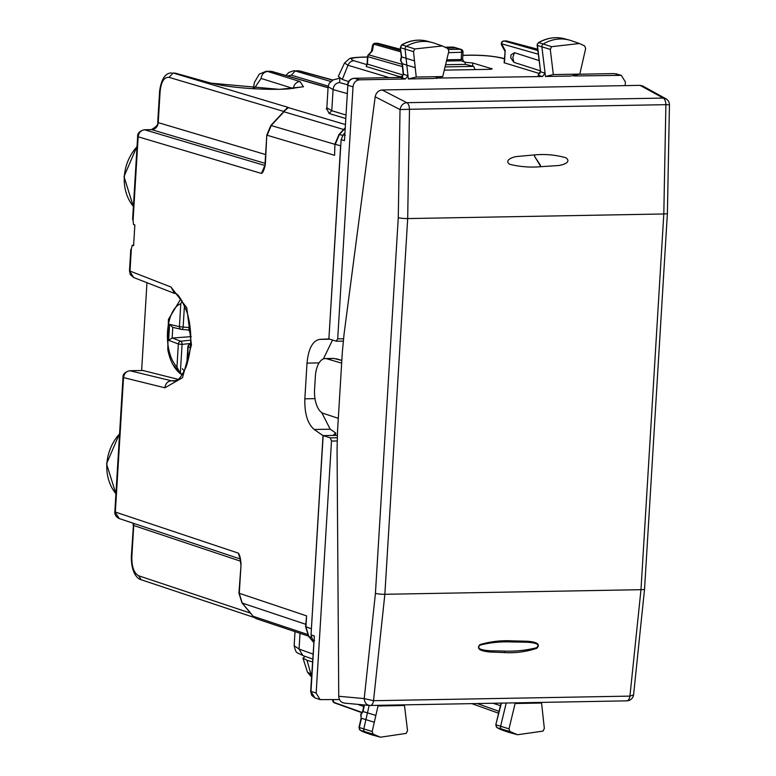 <?xml version="1.0" encoding="UTF-8"?>
<svg xmlns="http://www.w3.org/2000/svg" width="776" height="776" viewBox="0 0 776 776"><rect width="100%" height="100%" fill="white"/><g stroke="black" fill="none" stroke-linecap="round" stroke-linejoin="round"><path stroke-width="1.16" d="M311.283 630.801L323.01 435.608L332.914 435.433L335.717 433.027L335.571 435.385M174.037 381.065L171.321 380.764L175.803 380.686M475.077 69.588L473.719 66.397L465.532 64.398M473.719 66.397L445.055 66.911M293.668 70.752L300.225 71.082L332.894 80.025M293.25 88.503L261.105 78.444C261.706 74.244 263.908 71.916 267.701 71.46L266.129 71.246M175.909 73.303L174.454 73.128A6.984 5.898 -74.7 0 1 175.909 73.303L211.14 83.177L279.496 89.366L303.445 86.776L300.05 81.577A6.984 6.14 107.4 0 0 293.454 88.483M344.864 128.185L338.996 134.51A2.794 0.689 42.9 0 1 339.413 134.481L335.261 144.317L340.625 145.81L340.887 143.735M340.625 145.81L328.888 338.937L319.693 339.384C312.631 340.79 308.402 348.696 307.015 363.11L304.842 398.815C304.464 413.54 307.587 423.774 314.212 429.487L323.01 435.608M344.563 133.278L343.215 134.723L341.139 139.641L328.888 338.937M339.878 78.405L339.578 82.547C335.824 83.013 333.651 85.35 333.069 89.56L328.122 86.757L326.841 107.806L331.779 110.716L345.679 114.916M312.602 659.047L302.853 655.555C296.393 651.879 296.286 654.449 294.143 645.69L299.051 649.066L312.903 654.032M182.185 374.711L172.922 364.623M182.389 368.726A38.422 18.779 -91 0 0 184.31 370.986M311.263 628.735L305.589 626.649L306.598 615.872L238.94 593.184L241.966 602.903A2.794 1.242 -39.9 0 0 242.248 603.088L239.28 593.388L241.045 564.385L238.94 593.184M334.922 144.103L334.592 155.297L334.922 144.103L338.996 134.51M321.73 412.58L330.217 429.206L335.717 433.027M332.535 340.043L323.398 358.91M131.842 556.731L133.744 525.517A6.984 6.033 108.5 0 0 133.569 523.354L131.328 556.421L131.842 556.731C131.697 566.878 134.006 573.241 138.768 575.811L141.116 579.721C139.845 579.546 131.231 576.345 131.338 556.421M264.858 165.501L144.675 129.786L151.718 129.66A6.984 6.053 106.5 0 0 158.226 122.647L160.128 91.432L159.614 91.122C161.301 79.123 165.249 73.06 171.457 72.944L171.331 72.954M240.706 564.181C240.414 559.758 239.978 557.275 239.367 556.731L238.358 553.133L240.007 558.167M308.402 636.107L256.138 618.647L252.801 615.96L241.966 602.903M254.305 617.502L252.801 615.96M307.228 634.322L253.18 616.28L251.589 614.427M241.045 564.385C240.638 558.487 239.736 554.733 238.358 553.133L115.343 512.053L123.51 377.786C124.082 373.566 126.236 371.229 129.97 370.753L171.321 380.764C167.587 381.239 165.443 383.587 164.9 387.806L182.496 377.699L191.468 344.845L186.754 307.674L171.021 287.052L174.61 293.464L133.608 277.498L129.485 270.756L130.775 249.513M284.666 110.347L288.313 107.427L287.12 107.893L288.313 107.427L172.844 72.925M343.642 129.505L283.851 111.744L287.12 107.893M137.653 136.489C137.352 133.259 139.583 131.008 144.365 129.747L144.675 129.786C140.931 130.261 138.768 132.599 138.157 136.799L137.653 136.489L132.618 219.181L133.074 220.462L138.157 136.799L261.434 173.436C262.957 172.738 264.267 169.682 265.363 164.26L261.434 173.436L264.713 167.49M285.131 110.337L288.43 107.641L345.097 124.47M281.911 113.548L283.851 111.744L282.338 113.529A2.794 0.689 -137.1 0 0 281.911 113.548L270.863 125.45L334.912 144.326M265.072 163.338L151.718 129.66C155.54 129.059 157.703 126.721 158.226 122.647L265.605 154.55M130.863 249.465L131.348 248.873L130.863 249.465M178.102 379.338L143.036 370.521M146.974 282.697L141.63 370.511M171.021 287.052L129.999 271.076L131.348 248.873L132.26 245.235L133.598 245.662L134.859 224.943L133.52 224.526L133.074 220.462M164.9 387.806L122.996 377.466C122.666 374.274 124.907 372.024 129.708 370.724L129.349 370.802M133.627 245.216L132.26 245.235M190.624 344.253L190.547 344.263A2.794 1.387 -96.9 0 0 190.304 344.253A2.794 1.387 -96.9 0 0 189.877 344.447M191.255 336.648L172.136 338.035L168.625 340.286L169.595 324.339L172.67 327.317L181.196 329.344A2.794 2.415 -76.6 0 0 181.516 329.402A2.794 1.329 -85.2 0 0 181.613 329.412A2.794 1.329 -85.2 0 0 183.136 327.055L179.411 326.677A2.794 2.415 -76.6 0 0 181.196 329.344A2.794 2.794 0 0 0 181.623 329.412L188.917 330.033L181.71 329.412M190.663 343.458L182.079 344.389A2.794 1.261 -96.2 0 0 180.789 341.236A2.794 2.396 111 0 0 178.354 344.01L176.957 366.932L180.304 373.644L182.079 344.389L178.354 344.01L168.625 340.286M169.595 324.339L179.411 326.677L180.798 303.755L182.147 300.962M501.655 58.103C493.643 56.163 483.264 55.212 470.518 55.232L470.004 55.164C482.711 55.047 493.769 56.085 503.178 58.297L503.178 58.297A6.984 5.975 105.9 0 0 501.655 58.103L504.352 58.869M307.5 672.21L310.982 674.286A6.984 6.053 108.6 0 0 311.583 675.75M312.427 661.928L306.995 660.279L302.95 658.096L305.181 656.389M348.599 81.567L342.303 79.414L338.326 76.407M366.961 64.651L353.982 60.751A6.984 6.072 106.7 0 0 347.997 65.262L344.534 62.963L338.297 76.465M366.495 65.679L366.126 66.464L399.019 76.494M403.171 75.059L367.426 64.098L366.126 66.464M369.172 705.394L367.465 712.853L375.856 715.423L378.019 705.976L377.34 705.335M374.294 722.233L365.913 719.653L363.789 728.945A2.794 2.406 107.2 0 0 364.904 731.904A41.914 36.103 107.2 0 0 370.2 734.329A41.914 36.103 107.2 0 0 372.238 734.959L380.453 737.2L373.169 734.164L372.17 731.516L375.856 715.423M403.724 704.86L404.49 705.5L378.019 705.976M380.453 737.2L406.246 733.388L407.536 730.672L404.49 705.5M514.43 702.872L515.109 703.512L508.988 728.848L509.958 731.525L517.553 734.736L509.347 732.495A41.914 36.103 -72.8 0 1 507.3 731.865A41.914 36.103 -72.8 0 1 501.694 729.256A2.794 2.406 -72.8 0 1 500.607 726.278L506.224 703.017M540.814 702.396L541.58 703.037L515.109 703.512M517.553 734.736L543.006 731.118L544.335 728.431L541.58 703.037M573.871 75.97L621.275 75.35L625.398 81.946L625.175 85.622M570.923 76.029L579.817 74.098L553.337 74.574L545.48 76.484L570.923 76.029M553.337 74.574L550.291 49.402L551.59 46.686L579.4 43.505L584.668 45.91L585.657 48.558L579.817 74.098M579.4 43.505L571.359 40.701A41.914 36.103 107.2 0 0 569.322 40.071A41.914 36.103 107.2 0 0 543.355 43.912A2.794 2.406 107.2 0 0 541.9 46.938L545.48 76.484M550.291 49.402L537.448 45.474L537.186 44.232L538.806 42.622A2.629 2.26 107.2 0 0 537.448 45.474L540.639 71.828L545.072 73.177L542.492 76.533L435.588 78.095M537.118 45.212L540.639 71.828L538.059 75.194L542.492 76.533M402.055 63.399L400.474 60.363L401.337 56.823L414.5 60.877L413.501 51.643L414.82 48.956L442.301 45.959L447.868 48.548L448.838 51.226L442.727 76.562L416.246 77.037L408.331 78.939L406.837 65.174L415.228 67.638L416.246 77.037M408.331 78.939L433.774 78.483L442.727 76.562M402.191 63.613L406.837 65.174L405.111 49.179A2.794 2.406 -72.8 0 1 406.585 46.172A41.914 36.103 -72.8 0 1 432.213 42.525A41.914 36.103 -72.8 0 1 434.259 43.165L442.301 45.959M402.055 63.496L403.21 74.069A2.794 0.64 -6.2 0 0 403.53 74.321L407.982 75.67L405.382 78.997L359.53 79.821C355.806 80.297 353.633 82.634 353.022 86.834L337.696 338.86L343.496 338.753M401.337 56.823L400.319 47.452L401.658 56.949L400.804 60.615L402.395 63.719L403.53 74.321L400.95 77.648L405.382 78.997M491.286 69.19L491.373 68.453C492.741 68.938 492.023 69.239 489.229 69.336L444.279 70.141M446.472 61.052L461.235 60.78L465.163 62.303L472.749 63.011L492.081 68.86M364.041 704.918L362.644 711.447L367.465 712.853L365.913 719.653L361.461 718.256L359.327 727.548A2.629 2.26 107.2 0 0 360.374 730.332L373.169 734.164M492.973 703.26L500.413 705.646M540.309 71.567L538.059 75.194M539.902 73.662L504.119 62.759L505.205 50.45L501.597 43.795A2.794 2.435 -74.2 0 1 504.196 40.992L504.002 40.963A2.794 2.794 0 0 0 501.606 45.095A2.794 1.824 -28.5 0 1 501.597 43.795L538.205 54.175M540.212 70.781L513.877 62.322L510.792 57.977L510.986 54.912L514.469 52.671L538.971 60.528M414.5 60.877L415.228 67.638M361.141 718.023L358.987 727.413L372.17 731.516M361.15 717.965L361.053 714.618L363.013 711.456L364.497 704.967M496.805 727.413L495.806 724.755L501.403 703.105M361.742 712.329L333.631 702.251A2.794 2.609 171.3 0 1 332.749 700.709L332.749 700.709A2.794 2.794 0 0 0 334.563 702.91A2.794 2.425 -70.3 0 1 333.631 702.251L333.234 699.671M497.028 727.616L497.164 727.684A2.629 2.26 -72.8 0 1 496.145 724.881L508.988 728.848M371.403 51.507L372.529 45.551A2.794 2.25 10.7 0 1 372.529 45.541A2.794 2.25 10.7 0 1 373.644 44.135L372.364 50.886L368.687 54.834A2.794 0.689 -137.1 0 0 368.28 54.873A2.794 2.794 0 0 0 367.533 56.599L402.395 66.6M371.558 51.342L372.364 50.886M452.534 47.103A2.794 1.368 89 0 1 452.718 47.074A2.794 2.794 0 0 1 453.465 47.161A2.794 2.367 104.4 0 0 452.922 47.103A2.794 1.368 89 0 0 452.728 47.074L445.346 47.21M448.693 49.47L460.42 49.266A2.794 2.406 -72.8 0 1 461.08 49.354L456.016 47.899L447.005 48.054M413.501 51.643L400.649 47.724A2.629 2.26 -72.8 0 1 402.046 44.892L414.82 48.956M360.025 730.08L360.374 730.332A41.749 35.958 107.2 0 0 365.651 732.738L370.2 734.329M400.319 47.452L402.046 44.892A41.749 35.958 -72.8 0 1 427.576 41.264L432.213 42.525M503.653 41.07L506.01 40.924A2.794 1.368 89 0 1 506.204 40.953L537.613 49.286M505.816 40.963A2.794 1.368 89 0 1 506.01 40.924A2.794 2.794 0 0 1 506.777 41.021L537.593 49.198M374.876 43.378L375.419 43.301A2.794 2.435 105.8 0 0 373.644 44.135L400.794 51.837M377.039 43.272A2.794 1.368 89 0 1 377.233 43.243A2.794 1.368 89 0 1 377.427 43.262A2.794 2.386 -75.1 0 1 377.999 43.33A2.794 2.794 0 0 0 377.233 43.243L375.225 43.272A2.794 2.794 0 0 0 372.529 45.541M513.877 62.322L512.8 57.521L514.469 52.671M401.58 77.425L353.875 78.308M402.657 76.358L396.614 77.484M401.502 77.435L354.341 78.279C350.606 78.754 348.434 81.092 347.832 85.292L344.466 140.66L347.832 85.292L353.022 86.834M313.688 641.151L312.515 639.754L311.03 634.904L323.146 435.608L330.314 437.868L331.488 441.049L337.133 440.952M339.49 699.564L320.081 699.603L316.162 693.084L331.488 441.049M320.071 699.603L314.901 697.876L310.652 691.144L314.358 635.981L310.982 691.348L316.162 693.084M337.317 435.355L323.146 435.608M329.024 338.937L336.406 341.236L343.235 341.11M336.192 341.197L337.696 338.86M666.264 98.969L663.247 98.077A6.984 3.414 89 0 1 665.886 104.673L409.476 109.28A6.984 3.414 -91 0 0 406.837 102.684C403.248 103.043 400.979 105.342 400.028 109.571L398.272 217.649L375.429 593.359A6.984 0.97 3.5 0 0 384.857 594.29L640.976 589.692L629.928 696.111L633.575 694.898L644.555 589.081L667.399 213.342A6.984 0.97 3.5 0 1 663.81 213.972L665.886 104.673L668.621 104.75M642.635 85.971L640.074 85.35L382.141 89.977C378.397 90.443 376.079 92.713 375.186 96.787L400.028 109.571L409.476 109.28L407.691 218.57L663.81 213.972L640.976 589.692A6.984 0.97 3.5 0 0 644.555 589.062M398.272 217.649A6.984 0.97 3.5 0 0 407.691 218.57L384.857 594.29L373.528 700.709L364.225 698.604C364.652 702.949 366.641 705.229 370.191 705.452A6.984 3.414 -91 0 0 370.385 705.462A6.984 3.414 -91 0 0 373.528 700.709L629.928 696.111A6.984 3.414 -91 0 1 626.795 700.854L370.385 705.462A6.984 6.984 0 0 1 369.618 705.433L370.191 705.452M344.874 703.134C341.168 702.784 339.131 700.505 338.743 696.266L364.225 698.604L375.429 593.359M375.186 96.787L344.049 334.155L342.323 352.275L337.57 430.564L337.065 449.042L338.743 696.266M338.307 418.312L323.379 413.414A20.952 10.243 89 0 1 314.561 389.571L315.366 376.36A20.952 10.243 89 0 1 325.154 358.57A20.952 10.243 89 0 1 326.706 358.774L333.825 358.405L325.154 358.57M341.663 363.149L326.706 358.774M333.767 358.415L341.828 360.471M540.862 166.685C530.357 167.626 519.959 166.821 509.657 164.279C503.585 160.031 513.896 156.645 517.088 156.5L534.907 154.87C545.353 153.939 555.674 154.89 565.85 157.732C572.698 162.737 560.505 165.666 557.003 165.627L540.862 166.685L534.451 156.131L540.435 165.307M512.034 640.869L527.234 641.248C530.629 641.48 542.725 642.46 536.653 648.367C525.915 651.811 515.245 653.217 504.652 652.587L489.879 652.005C486.416 651.568 474.32 650.579 480.005 644.575C490.772 641.48 501.451 640.248 512.034 640.869L511.462 641.936L526.739 642.218C530.173 642.402 542.375 643.226 536.381 647.795C525.614 650.433 514.944 651.53 504.361 651.093L489.821 650.744C486.387 650.424 474.825 649.793 480.121 645.06C490.383 642.528 500.821 641.49 511.462 641.936M119.562 433.93A42.922 36.967 107.2 0 0 115.934 493.72M465.736 64.369L445.579 64.728L465.94 64.398M137.032 146.683A42.922 36.967 107.2 0 0 133.394 206.484M328.19 86.117L291.349 75.175L295.258 70.965L293.735 70.752L288.856 72.43L285.927 75.476M287.547 75.951L291.349 75.175M328.073 87.591L272.124 71.518A4.19 3.599 106 0 0 271.202 71.392L328.064 87.737M300.05 81.577L267.701 71.46L271.202 71.392L266.216 71.246L259.281 74.108L254.489 82.266L253.277 88.697M330.702 81.49L295.258 70.965L298.77 70.897L332.613 80.171M261.105 78.444L254.082 88.745M211.14 83.177L174.454 73.128L172.98 73.157L169.071 77.367C164.182 76.892 161.204 81.577 160.128 91.432M302.844 655.545L299.051 649.066L300.011 633.303M339.578 82.547L347.512 84.797M326.638 108.572L329.16 113.519L331.779 110.716L333.069 89.56L346.979 93.498M311.302 637.397L308.887 636.553L305.928 626.853L306.598 615.872M313.62 642.218L308.615 636.368L305.589 626.649M342.672 135.393L339.413 134.481L344.845 128.632M329.16 113.519L345.465 118.447M330.217 429.206L314.212 429.487M314.978 398.631L304.842 398.815M329.858 339.199L319.693 339.384M319.072 362.887L307.015 363.11M151.718 129.66A4.19 2.047 -91 0 0 151.407 129.621C156.383 126.75 158.479 124.335 157.712 122.385L158.226 122.647M283.696 111.424L169.071 77.367M250.493 613.118L138.768 575.811M133.744 525.517L240.579 561.193M305.734 624.292L242.248 603.088L251.87 614.621M334.592 155.297L267.128 135.257L271.29 125.421L282.338 113.529M265.363 164.26L266.789 135.043L270.863 125.45M144.365 129.747L151.407 129.621A4.19 2.047 -91 0 0 151.097 129.67M143.511 370.511L129.708 370.724L143.259 370.482M240.124 558.943L119.261 518.581L114.838 511.733L122.996 377.466M190.605 332.254A2.794 2.396 -69 0 1 189.257 329.732L188.907 329.519A2.794 2.794 0 0 0 190.605 332.264M190.45 330.188L189.257 329.732L189.635 323.408M190.615 344.282L190.547 344.263A2.794 2.415 103.4 0 0 188.199 347.066L187.191 363.75M190.624 344.214L190.304 344.253A2.794 2.794 0 0 0 187.85 346.853L190.362 347.58M189.024 327.55L183.136 327.055L184.455 305.337M172.136 338.026L172.786 327.356M190.78 340.15L180.789 341.236L172.369 338.016M180.798 303.755A33.533 16.383 -91 0 0 168.557 348.327A33.533 16.383 -91 0 0 176.957 366.932M306.995 660.279L310.982 674.286L311.661 674.519M389.164 77.619L347.997 65.262L342.303 79.414M435.608 78.104L436.762 78.434M472.749 63.011L472.642 66.115M353.982 60.751C348.579 58.763 351.606 57.569 363.042 57.162L362.528 57.094C354.68 57.424 350.315 57.948 349.442 58.685L344.534 62.963M402.152 64.33L368.687 54.834A2.794 2.435 -74.2 0 0 367.863 56.803L367.426 64.098L366.456 65.737M499.046 711.34L477.269 703.541M509.958 731.525L497.164 727.684A41.749 35.958 -72.8 0 0 502.761 730.284L507.3 731.865M551.59 46.686L538.806 42.622A41.749 35.958 107.2 0 1 564.676 38.8L569.322 40.071M504.448 62.953L505.205 50.45M470.518 55.232L462.845 55.377M367.504 57.084L363.042 57.162M357.571 704.327L363.76 706.548M537.758 50.508L504.196 40.992L506.204 40.953A2.794 2.386 -75.1 0 1 506.777 41.021M400.532 49.392L377.427 43.262L375.419 43.301L400.649 50.45M445.395 47.239L452.922 47.103L460.42 49.266A2.794 1.368 89 0 1 461.604 52.448L461.177 59.529L462.253 59.112M448.489 52.681L463.039 52.196A2.794 2.794 0 0 0 461.08 49.354M465.163 62.303L465.096 64.379M446.772 59.791L461.177 59.529A2.794 1.368 89 0 0 461.235 60.78M465.212 62.303L464.533 61.837M579.158 74.244L614.165 73.584L619.723 75.146M579.313 74.205L613.962 73.613M345.262 135.354L343.215 134.723M347.493 85.079C347.988 81.073 350.199 78.793 354.137 78.25L359.53 79.821M402.676 77.241L399.844 76.407M344.466 140.66L341.139 139.641M314.561 640.413L312.515 639.754M314.358 635.981L311.03 634.904M330.314 437.868L337.22 437.742M640.074 85.35L663.247 98.077L406.837 102.684L382.141 89.977M626.601 700.854A6.984 3.414 -91 0 0 626.795 700.854A6.984 6.984 0 0 0 633.575 694.898M534.451 156.131L534.907 154.87M504.652 652.587L504.361 651.093M173.96 381.065C176.666 379.299 178.073 383.771 186.046 367C191.837 349.937 192.302 332.079 187.423 313.417C181.807 299.371 177.539 292.717 174.61 293.464M115.925 493.856L106.545 463.825L119.591 433.474M133.385 206.62L124.005 176.589L137.051 146.237M272.124 71.518L269.641 71.188M297.16 70.694L300.215 71.072M212.595 83.352C221.179 85.622 233.964 87.358 250.958 88.551C265.47 89.463 278.021 89.579 288.594 88.901L300.758 87.087M339.587 78.25L333.147 79.899L329.218 83.274L328.122 86.757M313.611 642.353L308.615 636.368M295.006 631.625L294.143 645.69M327.22 108.611L326.318 109.009L326.841 107.806M157.722 122.365L159.614 91.122M254.179 617.483L141.116 579.721M256.138 618.656L253.897 617.221M265.023 164.046L266.789 135.043M283.269 111.957L284.317 110.716M133.627 277.498L130.349 274.617L129.485 270.756M119.261 518.581C116.051 516.991 114.576 514.701 114.838 511.743M133.036 523.179L133.23 525.158M189.373 321.807L188.907 329.519M187.85 346.853L186.735 365.098M180.779 298.896L168.411 319.44L167.791 349.54C169.973 360.879 174.319 369.056 180.827 374.071M503.178 58.297L504.371 58.636M307.519 672.278L302.941 658.048M307.509 672.249L311.506 676.973M470.004 55.164L462.855 55.29M367.514 57.007L362.528 57.094M367.096 63.884L367.533 56.599M495.806 724.755L501.024 703.114M332.594 699.68L332.749 700.709M498.59 713.231L471.827 703.638M504.827 51.041L501.597 45.095M371.607 51.284L368.28 54.873M400.523 49.305L377.999 43.33M456.569 47.957L453.465 47.161M365.651 732.738L360.248 730.274L358.987 727.413M538.379 42.661C546.983 37.772 555.752 36.491 564.676 38.8M502.761 730.284L497.028 727.626M334.563 702.91L361.558 712.581M401.619 44.921C410.126 40.197 418.778 38.975 427.576 41.264M362.664 711.427L360.714 714.473L361.17 718.072M463.039 52.196L462.603 59.316L463.912 61.75M615.911 73.807L621.266 75.35M403.21 74.069L401.24 77.532M314.901 697.876L311.7 695.345L310.652 691.144M642.625 85.961L665.837 98.717A6.984 6.984 0 0 1 669.455 104.682L667.399 213.342M344.292 703.114L369.618 705.433M336.008 358.706L341.828 360.374"/></g></svg>
